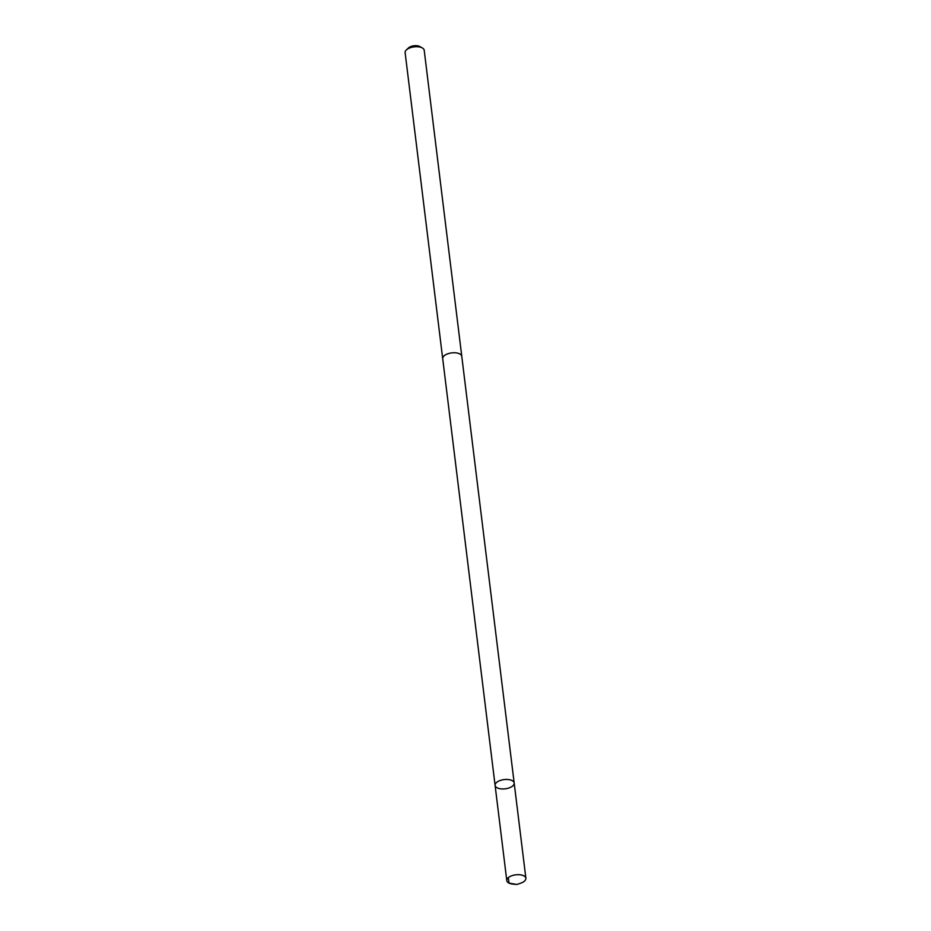 <?xml version="1.0" encoding="UTF-8"?>
<svg xmlns="http://www.w3.org/2000/svg" width="931" height="931" viewBox="0 0 931 931"><rect width="100%" height="100%" fill="white"/><g stroke="black" fill="none" stroke-linecap="round" stroke-linejoin="round"><path stroke-width="1.4" d="M442.749 358.935A9.613 4.643 -7 0 1 442.702 358.679A9.601 4.643 -7 0 1 442.784 357.807A9.601 4.643 -7 0 1 452.571 352.814A9.601 4.643 -7 0 1 461.776 356.34L514.18 783.029A9.613 4.643 173 0 0 504.963 779.503A9.613 4.643 173 0 0 495.164 784.496A9.613 4.643 173 0 0 495.094 785.368A9.613 4.643 173 0 0 505.207 788.813A9.613 4.643 173 0 0 514.18 783.029A9.613 4.643 173 0 0 504.963 779.503A9.613 4.643 173 0 0 495.164 784.496A9.613 4.643 173 0 0 495.094 785.368L506.79 880.598A9.613 4.643 -7 0 1 506.848 879.725A9.613 4.643 -7 0 1 516.658 874.733A9.613 4.643 -7 0 1 525.875 878.259A9.613 4.643 -7 0 1 525.817 879.132A9.613 4.643 -7 0 1 520.615 883.205L516.949 884.45L513.086 884.124A9.613 4.643 -7 0 1 506.79 880.598M495.094 785.368L442.714 358.679A9.613 4.643 -7 0 1 451.675 352.896A9.613 4.643 -7 0 1 461.788 356.34A9.613 4.643 -7 0 1 461.811 356.596M442.702 358.679L405.125 52.636A9.613 4.643 -7 0 1 406.405 49.902A9.613 4.643 -7 0 1 422.313 47.947A9.613 4.643 -7 0 1 424.21 50.297L461.788 356.34M406.405 49.902L408.488 47.935A6.843 3.305 -7 0 1 419.811 46.55L422.313 47.947M508.338 877.619L509.013 883.123L516.949 884.45M514.18 783.029L525.875 878.259"/></g></svg>
